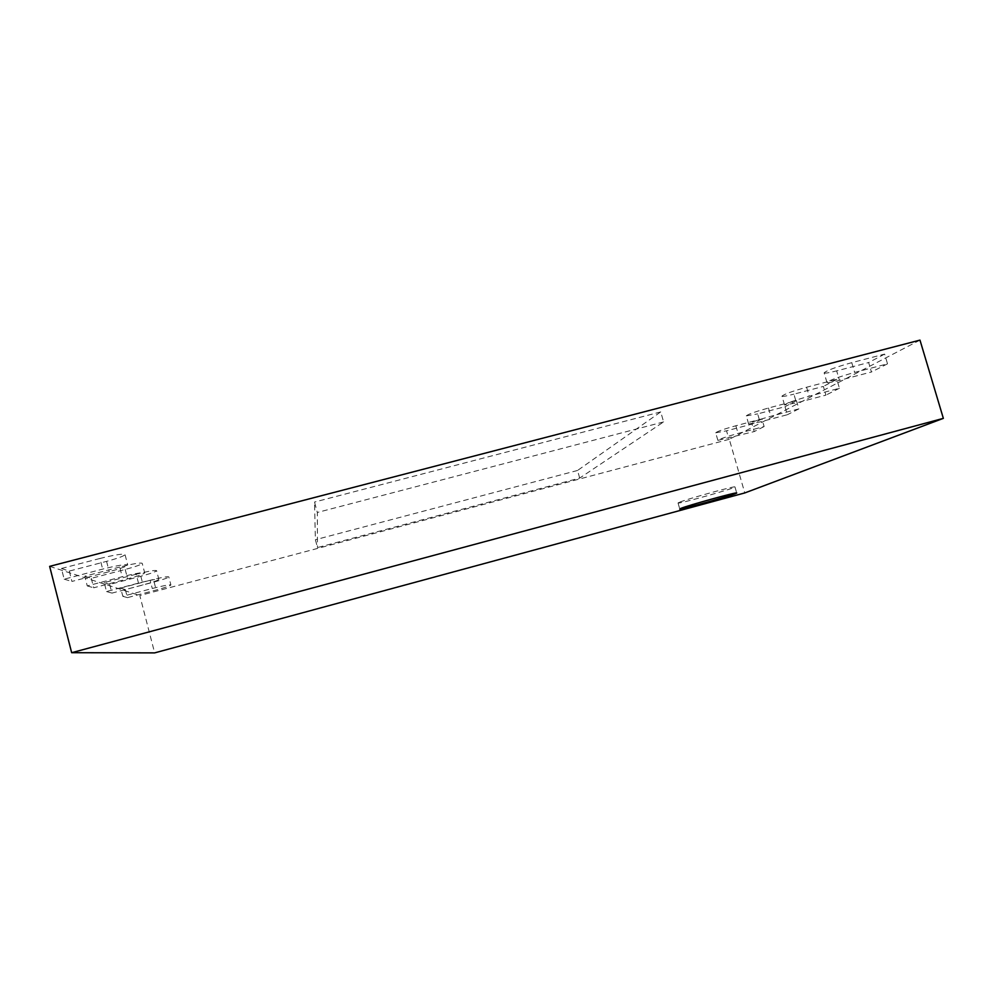 <?xml version="1.0" encoding="UTF-8"?>
<svg xmlns="http://www.w3.org/2000/svg" width="993" height="993" viewBox="0 0 993 993"><rect width="100%" height="100%" fill="white"/><g stroke="black" fill="none" stroke-linecap="round" stroke-linejoin="round"><path stroke-width="0.74" stroke-dasharray="4.96 3.72" d="M919.977 340.115L729.296 439.291L744.775 492.938M729.296 439.291L139.814 595.539L154.647 652.885M49.65 566.358L139.814 595.539M679.051 502.396L678.045 502.967C677.189 504.568 736.334 487.935 734.969 486.942C736.347 485.366 685.753 499.355 679.051 502.396M579.701 478.08L577.554 470.471L660.742 411.909L663.597 421.926L579.701 478.08L317.487 547.553L315.389 539.72L314.52 502.048L317.326 512.475L317.487 547.553M660.742 411.909L314.52 502.048M663.597 421.926L317.326 512.475M577.554 470.471L315.389 539.72M717.877 440.371L715.692 432.799C717.269 431.396 723.996 429.05 735.85 425.761L761.904 418.885L764.126 426.531L738.072 433.432C726.206 436.721 719.466 439.03 717.877 440.371L754.208 431.57L752.036 424.098L726.541 430.825L728.701 438.323M715.692 432.799L726.541 430.825M764.126 426.531L754.208 431.57M761.904 418.885L752.036 424.098M150.142 580.297L120.687 588.067L122.809 596.284L152.277 588.489C163.274 585.671 169.493 584.492 170.895 584.964L168.798 576.883C167.37 576.362 161.151 577.492 150.142 580.297L152.277 588.489M120.687 588.067L125.354 589.606L154.114 582.01C163.274 579.527 168.177 577.827 168.798 576.883M125.354 589.606L127.427 597.637L156.186 590.016C165.359 587.521 170.262 585.845 170.895 584.964M122.809 596.284L127.427 597.637M748.648 424.023L746.289 415.881C748.064 414.255 755.45 411.623 768.458 408.011L796.448 400.651L798.856 408.88L770.866 416.266C757.845 419.89 750.447 422.472 748.648 424.023L759.993 421.951L787.35 414.726L785.004 406.696L757.659 413.895L759.993 421.951M746.289 415.881L757.659 413.895M798.856 408.88L787.35 414.726M796.448 400.651L785.004 406.696M136.19 574.227L104.228 582.63L106.512 591.53L138.486 583.102C150.502 580.049 157.291 578.807 158.855 579.378L156.596 570.652C155.007 570.007 148.205 571.198 136.19 574.227L138.486 583.102M104.228 582.63L109.702 584.443L140.832 576.25C150.688 573.582 155.951 571.707 156.596 570.652M109.702 584.443L111.936 593.119L143.066 584.889C152.934 582.221 158.197 580.384 158.855 579.378M106.512 591.53L111.936 593.119M784.544 404.97L781.975 396.157C783.998 394.233 792.203 391.267 806.589 387.245L836.826 379.338L839.445 388.263L809.221 396.207C794.81 400.216 786.593 403.133 784.544 404.97L796.448 402.885L825.94 395.115L823.383 386.426L793.904 394.159L796.448 402.885M781.975 396.157C782.583 396.716 786.568 396.046 793.904 394.159M839.445 388.263L825.94 395.115M836.826 379.338L823.383 386.426M119.706 567.065L84.777 576.213L87.26 585.92L122.201 576.734C135.42 573.408 142.918 572.105 144.68 572.812L142.21 563.304C140.423 562.51 132.925 563.763 119.706 567.065L122.201 576.734M84.777 576.213L91.269 578.348L125.205 569.461C135.88 566.581 141.54 564.533 142.21 563.304M91.269 578.348L93.702 587.794L127.638 578.857C138.312 575.977 143.985 573.966 144.68 572.812M87.26 585.92L93.702 587.794M826.946 382.466L824.128 372.859C826.461 370.563 835.684 367.162 851.771 362.656L884.626 354.104L887.519 363.835L854.663 372.425C838.551 376.93 829.316 380.282 826.946 382.466C827.566 383.062 831.749 382.367 839.47 380.369L871.444 371.99L868.652 362.532L836.665 370.873L839.47 380.369M824.128 372.859C824.773 373.517 828.944 372.859 836.665 370.873M887.519 363.835L871.444 371.99M884.626 354.104L868.652 362.532M99.933 558.476L61.429 568.492L64.16 579.18L102.664 569.101C117.36 565.439 125.714 564.061 127.725 564.955L125.019 554.528C122.995 553.523 114.629 554.839 99.933 558.476L102.664 569.101M61.429 568.492L69.274 571.087L106.574 561.355C118.179 558.227 124.336 555.956 125.019 554.528M69.274 571.087L71.918 581.439L109.23 571.67C120.836 568.53 127.005 566.295 127.725 564.955M64.16 579.18L71.918 581.439M735.85 425.761L738.072 433.432M154.114 582.01L156.186 590.016M768.458 408.011L770.866 416.266M140.832 576.25L143.066 584.889M806.589 387.245L809.221 396.207M125.205 569.461L127.638 578.857M851.771 362.656L854.663 372.425M106.574 561.355L109.23 571.67M678.045 502.967L679.746 508.962M734.969 486.942L736.707 492.975"/><path stroke-width="1.49" d="M71.657 652.699L49.65 566.358L919.977 340.115L943.35 418.363L744.775 492.938L154.647 652.885L71.657 652.699L943.35 418.363M680.764 508.428L679.746 508.962C678.852 510.402 738.022 493.806 736.707 492.975C738.122 491.535 687.516 505.524 680.764 508.428"/></g></svg>
